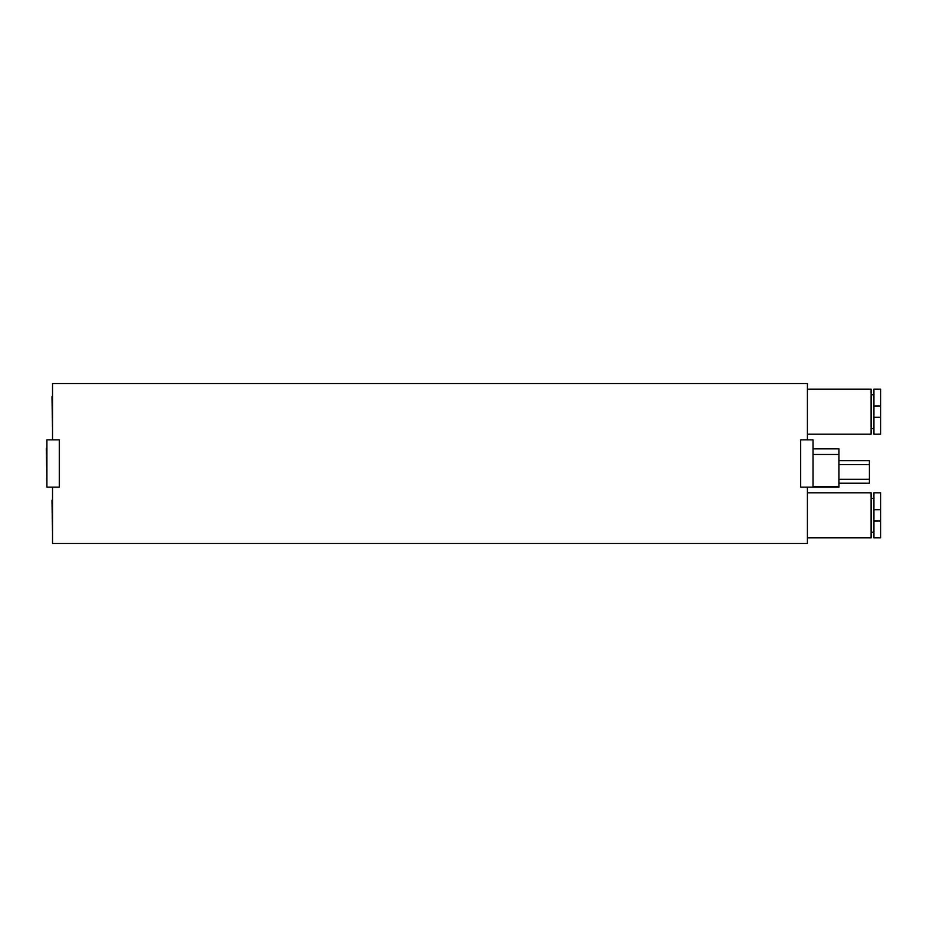 <?xml version="1.0" encoding="UTF-8"?>
<svg xmlns="http://www.w3.org/2000/svg" width="927" height="927" viewBox="0 0 927 927"><rect width="100%" height="100%" fill="white"/><g stroke="black" fill="none" stroke-linecap="round" stroke-linejoin="round"><path stroke-width="1.39" d="M52.538 439.838L46.918 439.838L46.918 487.162L52.538 487.162L52.538 543.489L807.417 543.489L807.417 487.162L813.06 487.162L813.06 439.838L807.417 439.838L807.417 383.511L52.538 383.511L52.538 439.838L59.305 439.838L59.305 487.162L52.538 487.162M807.417 487.162L800.661 487.162L800.661 439.838L807.417 439.838M813.06 448.853L838.97 448.853L838.97 487.162L813.06 487.162M838.97 483.222L869.387 483.222L869.387 479.271L838.97 479.271M869.387 479.271L869.387 464.624L838.97 464.624M869.387 464.624L869.387 460.684L838.97 460.684M52.538 500.256L52.538 497.44M51.982 500.256L52.538 533.21M52.538 396.605L52.538 393.79M51.982 396.605L52.538 429.56M46.918 448.436L46.918 445.609M46.35 448.436L46.918 481.391M807.417 537.857L871.079 537.857L871.079 492.793L807.417 492.793M873.894 492.793L873.894 537.857L880.65 537.857L880.65 492.793L873.894 492.793M880.65 434.207L880.65 389.143L873.894 389.143L873.894 434.207L880.65 434.207M807.417 434.207L871.079 434.207L871.079 389.143L807.417 389.143M838.97 454.485L813.06 454.485M813.06 486.594L838.97 486.594M880.65 509.699L873.894 509.699M873.894 520.962L880.65 520.962M873.894 417.301L880.65 417.301M880.65 406.038L873.894 406.038M873.894 532.225L871.079 532.225M873.894 498.425L871.079 498.425M873.894 394.775L871.079 394.775M873.894 428.575L871.079 428.575"/></g></svg>
